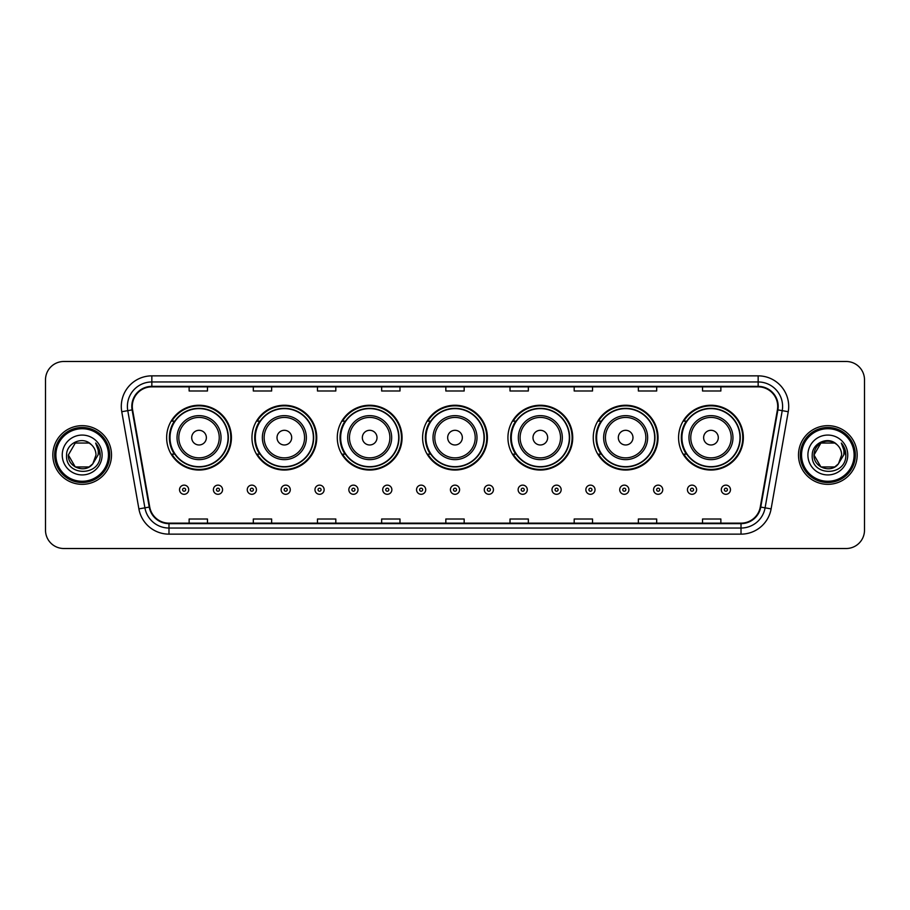 <?xml version="1.0" encoding="UTF-8"?>
<svg xmlns="http://www.w3.org/2000/svg" width="910" height="910" viewBox="0 0 910 910"><rect width="100%" height="100%" fill="white"/><g stroke="black" fill="none" stroke-linecap="round" stroke-linejoin="round"><path stroke-width="1.36" d="M678.576 437.642A32.396 32.396 0 0 0 710.972 470.038A32.396 32.396 0 0 0 743.356 437.642A32.396 32.396 0 0 0 710.972 405.246A32.396 32.396 0 0 0 678.576 437.642M593.252 437.642A32.396 32.396 0 0 0 625.648 470.038A32.396 32.396 0 0 0 658.044 437.642A32.396 32.396 0 0 0 625.648 405.246A32.396 32.396 0 0 0 593.252 437.642M507.928 437.642A32.396 32.396 0 0 0 540.324 470.038A32.396 32.396 0 0 0 572.72 437.642A32.396 32.396 0 0 0 540.324 405.246A32.396 32.396 0 0 0 507.928 437.642M422.604 437.642A32.396 32.396 0 0 0 455 470.038A32.396 32.396 0 0 0 487.396 437.642A32.396 32.396 0 0 0 455 405.246A32.396 32.396 0 0 0 422.604 437.642M337.28 437.642A32.396 32.396 0 0 0 369.676 470.038A32.396 32.396 0 0 0 402.072 437.642A32.396 32.396 0 0 0 369.676 405.246A32.396 32.396 0 0 0 337.28 437.642M251.956 437.642A32.396 32.396 0 0 0 284.352 470.038A32.396 32.396 0 0 0 316.748 437.642A32.396 32.396 0 0 0 284.352 405.246A32.396 32.396 0 0 0 251.956 437.642M166.644 437.642A32.396 32.396 0 0 0 199.028 470.038A32.396 32.396 0 0 0 231.424 437.642A32.396 32.396 0 0 0 199.028 405.246A32.396 32.396 0 0 0 166.644 437.642M174.413 454.147A29.643 29.643 0 0 1 174.413 421.137M259.725 454.147A29.643 29.643 0 0 1 259.725 421.137M345.049 454.147A29.643 29.643 0 0 1 345.049 421.137M430.373 454.147A29.643 29.643 0 0 1 430.373 421.137M515.697 454.147A29.643 29.643 0 0 1 515.697 421.137M601.021 454.147A29.643 29.643 0 0 1 601.021 421.137M686.345 454.147A29.643 29.643 0 0 1 686.345 421.137M45.5 379.823L45.5 530.177A18.337 18.337 0 0 0 63.836 548.514L846.163 548.514A18.337 18.337 0 0 0 864.5 530.177L864.5 379.823A18.337 18.337 0 0 0 846.163 361.486L63.836 361.486A18.337 18.337 0 0 0 45.5 379.823L45.5 530.177M52.837 455A29.336 29.336 0 0 0 82.173 484.336A29.336 29.336 0 0 0 111.509 455A29.336 29.336 0 0 0 82.173 425.664A29.336 29.336 0 0 0 52.837 455A29.336 29.336 0 0 0 82.173 484.336A29.336 29.336 0 0 0 111.509 455A29.336 29.336 0 0 0 82.173 425.664A29.336 29.336 0 0 0 52.837 455M798.491 455A29.336 29.336 0 0 0 827.827 484.336A29.336 29.336 0 0 0 857.163 455A29.336 29.336 0 0 0 827.827 425.664A29.336 29.336 0 0 0 798.491 455A29.336 29.336 0 0 0 827.827 484.336A29.336 29.336 0 0 0 857.163 455A29.336 29.336 0 0 0 827.827 425.664A29.336 29.336 0 0 0 798.491 455M132.291 406.406A19.554 19.554 0 0 1 151.845 386.852L758.155 386.852A19.554 19.554 0 0 1 777.413 409.807L760.282 506.984A19.554 19.554 0 0 1 741.013 523.148L168.987 523.148A19.554 19.554 0 0 1 149.718 506.984L132.587 409.807A19.554 19.554 0 0 1 132.291 406.406M131.802 406.406A20.043 20.043 0 0 0 132.109 409.887L149.24 507.075A20.043 20.043 0 0 0 168.987 523.637L741.013 523.637A20.043 20.043 0 0 0 760.76 507.075L777.891 409.887A20.043 20.043 0 0 0 758.155 386.363L151.845 386.363A20.043 20.043 0 0 0 131.802 406.406M121.758 411.718A30.565 30.565 0 0 1 151.845 375.853L758.155 375.853A30.565 30.565 0 0 1 788.242 411.718L771.111 508.895A30.565 30.565 0 0 1 741.013 534.147L168.987 534.147A30.565 30.565 0 0 1 138.889 508.895L121.758 411.718L127.775 410.66A24.445 24.445 0 0 1 151.845 381.961L758.155 381.961A24.445 24.445 0 0 1 782.225 410.66L765.094 507.837A24.445 24.445 0 0 1 741.013 528.039L168.987 528.039A24.445 24.445 0 0 1 144.906 507.837L127.775 410.66A24.445 24.445 0 0 1 127.4 406.406M846.163 361.486L63.836 361.486M63.836 548.514L846.163 548.514M864.5 530.177L864.5 379.823M445.832 386.852L445.832 390.993L464.168 390.993L464.168 386.852M381.654 386.852L381.654 390.993L399.99 390.993L399.99 386.852M317.476 386.852L317.476 390.993L335.813 390.993L335.813 386.852M253.31 386.852L253.31 390.993L271.646 390.993L271.646 386.852M189.132 386.852L189.132 390.993L207.469 390.993L207.469 386.852M510.01 386.852L510.01 390.993L528.346 390.993L528.346 386.852M574.187 386.852L574.187 390.993L592.524 390.993L592.524 386.852M638.354 386.852L638.354 390.993L656.69 390.993L656.69 386.852M702.531 386.852L702.531 390.993L720.868 390.993L720.868 386.852M464.168 523.148L464.168 519.007L445.832 519.007L445.832 523.148M399.99 523.148L399.99 519.007L381.654 519.007L381.654 523.148M335.813 523.148L335.813 519.007L317.476 519.007L317.476 523.148M271.646 523.148L271.646 519.007L253.31 519.007L253.31 523.148M207.469 523.148L207.469 519.007L189.132 519.007L189.132 523.148M528.346 523.148L528.346 519.007L510.01 519.007L510.01 523.148M592.524 523.148L592.524 519.007L574.187 519.007L574.187 523.148M656.69 523.148L656.69 519.007L638.354 519.007L638.354 523.148M720.868 523.148L720.868 519.007L702.531 519.007L702.531 523.148M89.078 466.966A13.821 13.821 0 0 0 92.809 463.816L92.524 464.146C85.062 473.723 67.647 467.285 68.352 455L75.268 443.034L89.078 443.034L91.228 444.558C82.742 435.674 66.419 442.999 66.578 455C65.019 476.328 99.599 476.885 100.157 456.035L100.191 455C100.134 450.473 98.633 446.491 95.664 443.056C97.916 446.764 98.712 450.746 98.052 455L92.809 463.816L89.078 466.966L75.268 466.966L68.352 455L75.268 466.966L89.078 466.966L92.809 463.816L89.078 466.966L75.268 466.966L68.352 455M108.449 455A26.276 26.276 0 0 0 82.173 428.724A26.276 26.276 0 0 0 55.885 455A26.276 26.276 0 0 0 82.173 481.276A26.276 26.276 0 0 0 108.449 455M109.678 455A27.505 27.505 0 0 0 82.173 427.495A27.505 27.505 0 0 0 54.668 455A27.505 27.505 0 0 0 82.173 482.505A27.505 27.505 0 0 0 109.678 455M92.809 463.816L95.994 455C95.914 450.837 94.322 447.356 91.228 444.558M62.244 455A19.929 19.929 0 0 0 82.173 474.929A19.929 19.929 0 0 0 102.102 455A19.929 19.929 0 0 0 82.173 435.071A19.929 19.929 0 0 0 62.244 455M95.8 443.215L100.18 455.523L95.664 443.056L99.27 449.301M100.18 455.523L95.664 443.056M206.365 437.642A7.337 7.337 0 0 0 199.028 430.305A7.337 7.337 0 0 0 191.703 437.642A7.337 7.337 0 0 0 199.028 444.979A7.337 7.337 0 0 0 206.365 437.642M221.039 437.642A21.999 21.999 0 0 0 199.028 415.642A21.999 21.999 0 0 0 177.029 437.642A21.999 21.999 0 0 0 199.028 459.641A21.999 21.999 0 0 0 221.039 437.642A21.999 21.999 0 0 1 199.028 459.641A21.999 21.999 0 0 1 177.029 437.642M228.069 437.642A29.029 29.029 0 0 0 199.028 408.613A29.029 29.029 0 0 0 169.999 437.642A29.029 29.029 0 0 0 199.028 466.671A29.029 29.029 0 0 0 228.069 437.642M230.81 437.642A31.782 31.782 0 0 1 171.865 454.147L174.811 454.147A29.302 29.302 0 0 0 228.342 437.71A29.302 29.302 0 0 0 174.811 421.137L171.865 421.137A31.782 31.782 0 0 1 230.81 437.642M291.689 437.642A7.337 7.337 0 0 0 284.352 430.305A7.337 7.337 0 0 0 277.015 437.642A7.337 7.337 0 0 0 284.352 444.979A7.337 7.337 0 0 0 291.689 437.642M306.363 437.642A21.999 21.999 0 0 0 284.352 415.642A21.999 21.999 0 0 0 262.353 437.642A21.999 21.999 0 0 0 284.352 459.641A21.999 21.999 0 0 0 306.363 437.642A21.999 21.999 0 0 1 284.352 459.641A21.999 21.999 0 0 1 262.353 437.642M313.381 437.642A29.029 29.029 0 0 0 284.352 408.613A29.029 29.029 0 0 0 255.323 437.642A29.029 29.029 0 0 0 284.352 466.671A29.029 29.029 0 0 0 313.381 437.642M316.134 437.642A31.782 31.782 0 0 1 257.189 454.147L260.135 454.147A29.302 29.302 0 0 0 313.654 437.71A29.302 29.302 0 0 0 260.135 421.137L257.189 421.137A31.782 31.782 0 0 1 316.134 437.642M377.013 437.642A7.337 7.337 0 0 0 369.676 430.305A7.337 7.337 0 0 0 362.339 437.642A7.337 7.337 0 0 0 369.676 444.979A7.337 7.337 0 0 0 377.013 437.642M391.675 437.642A21.999 21.999 0 0 0 369.676 415.642A21.999 21.999 0 0 0 347.677 437.642A21.999 21.999 0 0 0 369.676 459.641A21.999 21.999 0 0 0 391.675 437.642A21.999 21.999 0 0 1 369.676 459.641A21.999 21.999 0 0 1 347.677 437.642M398.705 437.642A29.029 29.029 0 0 0 369.676 408.613A29.029 29.029 0 0 0 340.647 437.642A29.029 29.029 0 0 0 369.676 466.671A29.029 29.029 0 0 0 398.705 437.642M401.458 437.642A31.782 31.782 0 0 1 342.513 454.147L345.459 454.147A29.302 29.302 0 0 0 398.978 437.71A29.302 29.302 0 0 0 345.459 421.137L342.513 421.137A31.782 31.782 0 0 1 401.458 437.642M462.337 437.642A7.337 7.337 0 0 0 455 430.305A7.337 7.337 0 0 0 447.663 437.642A7.337 7.337 0 0 0 455 444.979A7.337 7.337 0 0 0 462.337 437.642M476.999 437.642A21.999 21.999 0 0 0 455 415.642A21.999 21.999 0 0 0 433.001 437.642A21.999 21.999 0 0 0 455 459.641A21.999 21.999 0 0 0 476.999 437.642A21.999 21.999 0 0 1 455 459.641A21.999 21.999 0 0 1 433.001 437.642M484.029 437.642A29.029 29.029 0 0 0 455 408.613A29.029 29.029 0 0 0 425.971 437.642A29.029 29.029 0 0 0 455 466.671A29.029 29.029 0 0 0 484.029 437.642M486.782 437.642A31.782 31.782 0 0 1 427.837 454.147L430.783 454.147A29.302 29.302 0 0 0 484.302 437.71A29.302 29.302 0 0 0 430.783 421.137L427.837 421.137A31.782 31.782 0 0 1 486.782 437.642M547.661 437.642A7.337 7.337 0 0 0 540.324 430.305A7.337 7.337 0 0 0 532.987 437.642A7.337 7.337 0 0 0 540.324 444.979A7.337 7.337 0 0 0 547.661 437.642M562.323 437.642A21.999 21.999 0 0 0 540.324 415.642A21.999 21.999 0 0 0 518.325 437.642A21.999 21.999 0 0 0 540.324 459.641A21.999 21.999 0 0 0 562.323 437.642A21.999 21.999 0 0 1 540.324 459.641A21.999 21.999 0 0 1 518.325 437.642M569.353 437.642A29.029 29.029 0 0 0 540.324 408.613A29.029 29.029 0 0 0 511.295 437.642A29.029 29.029 0 0 0 540.324 466.671A29.029 29.029 0 0 0 569.353 437.642M572.106 437.642A31.782 31.782 0 0 1 513.16 454.147L516.106 454.147A29.302 29.302 0 0 0 569.626 437.71A29.302 29.302 0 0 0 516.106 421.137L513.16 421.137A31.782 31.782 0 0 1 572.106 437.642M632.985 437.642A7.337 7.337 0 0 0 625.648 430.305A7.337 7.337 0 0 0 618.311 437.642A7.337 7.337 0 0 0 625.648 444.979A7.337 7.337 0 0 0 632.985 437.642M647.647 437.642A21.999 21.999 0 0 0 625.648 415.642A21.999 21.999 0 0 0 603.637 437.642A21.999 21.999 0 0 0 625.648 459.641A21.999 21.999 0 0 0 647.647 437.642A21.999 21.999 0 0 1 625.648 459.641A21.999 21.999 0 0 1 603.637 437.642M654.677 437.642A29.029 29.029 0 0 0 625.648 408.613A29.029 29.029 0 0 0 596.619 437.642A29.029 29.029 0 0 0 625.648 466.671A29.029 29.029 0 0 0 654.677 437.642M657.429 437.642A31.782 31.782 0 0 1 598.484 454.147L601.43 454.147A29.302 29.302 0 0 0 654.95 437.71A29.302 29.302 0 0 0 601.43 421.137L598.484 421.137A31.782 31.782 0 0 1 657.429 437.642M718.297 437.642A7.337 7.337 0 0 0 710.972 430.305A7.337 7.337 0 0 0 703.635 437.642A7.337 7.337 0 0 0 710.972 444.979A7.337 7.337 0 0 0 718.297 437.642M732.971 437.642A21.999 21.999 0 0 0 710.972 415.642A21.999 21.999 0 0 0 688.961 437.642A21.999 21.999 0 0 0 710.972 459.641A21.999 21.999 0 0 0 732.971 437.642A21.999 21.999 0 0 1 710.972 459.641A21.999 21.999 0 0 1 688.961 437.642M740.001 437.642A29.029 29.029 0 0 0 710.972 408.613A29.029 29.029 0 0 0 681.931 437.642A29.029 29.029 0 0 0 710.972 466.671A29.029 29.029 0 0 0 740.001 437.642M742.753 437.642A31.782 31.782 0 0 1 683.808 454.147L686.754 454.147A29.302 29.302 0 0 0 740.274 437.71A29.302 29.302 0 0 0 686.754 421.137L683.808 421.137A31.782 31.782 0 0 1 742.753 437.642M834.732 466.966A13.821 13.821 0 0 0 838.463 463.816L834.732 466.966L820.922 466.966L814.006 455L820.922 443.034L834.732 443.034L836.881 444.558C828.396 435.674 812.073 442.999 812.232 455C810.673 476.328 845.254 476.885 845.822 456.035L845.845 455C845.799 450.473 844.287 446.491 841.318 443.056C843.581 446.764 844.366 450.746 843.707 455L838.19 464.146C830.716 473.723 813.301 467.285 814.006 455L820.922 466.966L834.732 466.966L838.463 463.816L835.369 466.58M854.115 455A26.276 26.276 0 0 0 827.827 428.724A26.276 26.276 0 0 0 801.551 455A26.276 26.276 0 0 0 827.827 481.276A26.276 26.276 0 0 0 854.115 455M855.332 455A27.505 27.505 0 0 0 827.827 427.495A27.505 27.505 0 0 0 800.322 455A27.505 27.505 0 0 0 827.827 482.505A27.505 27.505 0 0 0 855.332 455M838.463 463.816L841.648 455C841.568 450.837 839.976 447.356 836.881 444.558M807.898 455A19.929 19.929 0 0 0 827.827 474.929A19.929 19.929 0 0 0 847.756 455A19.929 19.929 0 0 0 827.827 435.071A19.929 19.929 0 0 0 807.898 455M834.732 443.034A13.821 13.821 0 0 0 814.006 455M841.454 443.215L845.834 455.523L841.318 443.056L844.924 449.301M845.845 455L841.318 443.056L845.845 455M179.532 489.716A4.584 4.584 0 0 1 184.116 485.132A4.584 4.584 0 0 1 188.7 489.716A4.584 4.584 0 0 1 184.116 494.301A4.584 4.584 0 0 1 179.532 489.716A4.584 4.584 0 0 0 184.116 494.301A4.584 4.584 0 0 0 188.7 489.716M213.395 489.716A4.584 4.584 0 0 1 217.979 485.132A4.584 4.584 0 0 1 222.563 489.716A4.584 4.584 0 0 1 217.979 494.301A4.584 4.584 0 0 1 213.395 489.716A4.584 4.584 0 0 0 217.979 494.301A4.584 4.584 0 0 0 222.563 489.716M247.258 489.716A4.584 4.584 0 0 1 251.843 485.132A4.584 4.584 0 0 1 256.427 489.716A4.584 4.584 0 0 1 251.843 494.301A4.584 4.584 0 0 1 247.258 489.716A4.584 4.584 0 0 0 251.843 494.301A4.584 4.584 0 0 0 256.427 489.716M281.11 489.716A4.584 4.584 0 0 1 285.695 485.132A4.584 4.584 0 0 1 290.279 489.716A4.584 4.584 0 0 1 285.695 494.301A4.584 4.584 0 0 1 281.11 489.716A4.584 4.584 0 0 0 285.695 494.301A4.584 4.584 0 0 0 290.279 489.716M314.974 489.716A4.584 4.584 0 0 1 319.558 485.132A4.584 4.584 0 0 1 324.142 489.716A4.584 4.584 0 0 1 319.558 494.301A4.584 4.584 0 0 1 314.974 489.716A4.584 4.584 0 0 0 319.558 494.301A4.584 4.584 0 0 0 324.142 489.716M348.837 489.716A4.584 4.584 0 0 1 353.421 485.132A4.584 4.584 0 0 1 358.005 489.716A4.584 4.584 0 0 1 353.421 494.301A4.584 4.584 0 0 1 348.837 489.716A4.584 4.584 0 0 0 353.421 494.301A4.584 4.584 0 0 0 358.005 489.716M382.7 489.716A4.584 4.584 0 0 1 387.285 485.132A4.584 4.584 0 0 1 391.869 489.716A4.584 4.584 0 0 1 387.285 494.301A4.584 4.584 0 0 1 382.7 489.716A4.584 4.584 0 0 0 387.285 494.301A4.584 4.584 0 0 0 391.869 489.716M416.552 489.716A4.584 4.584 0 0 1 421.137 485.132A4.584 4.584 0 0 1 425.721 489.716A4.584 4.584 0 0 1 421.137 494.301A4.584 4.584 0 0 1 416.552 489.716A4.584 4.584 0 0 0 421.137 494.301A4.584 4.584 0 0 0 425.721 489.716M450.416 489.716A4.584 4.584 0 0 1 455 485.132A4.584 4.584 0 0 1 459.584 489.716A4.584 4.584 0 0 1 455 494.301A4.584 4.584 0 0 1 450.416 489.716A4.584 4.584 0 0 0 455 494.301A4.584 4.584 0 0 0 459.584 489.716M484.279 489.716A4.584 4.584 0 0 1 488.863 485.132A4.584 4.584 0 0 1 493.447 489.716A4.584 4.584 0 0 1 488.863 494.301A4.584 4.584 0 0 1 484.279 489.716A4.584 4.584 0 0 0 488.863 494.301A4.584 4.584 0 0 0 493.447 489.716M518.131 489.716A4.584 4.584 0 0 1 522.715 485.132A4.584 4.584 0 0 1 527.299 489.716A4.584 4.584 0 0 1 522.715 494.301A4.584 4.584 0 0 1 518.131 489.716A4.584 4.584 0 0 0 522.715 494.301A4.584 4.584 0 0 0 527.299 489.716M551.995 489.716A4.584 4.584 0 0 1 556.579 485.132A4.584 4.584 0 0 1 561.163 489.716A4.584 4.584 0 0 1 556.579 494.301A4.584 4.584 0 0 1 551.995 489.716A4.584 4.584 0 0 0 556.579 494.301A4.584 4.584 0 0 0 561.163 489.716M585.858 489.716A4.584 4.584 0 0 1 590.442 485.132A4.584 4.584 0 0 1 595.026 489.716A4.584 4.584 0 0 1 590.442 494.301A4.584 4.584 0 0 1 585.858 489.716A4.584 4.584 0 0 0 590.442 494.301A4.584 4.584 0 0 0 595.026 489.716M619.721 489.716A4.584 4.584 0 0 1 624.306 485.132A4.584 4.584 0 0 1 628.89 489.716A4.584 4.584 0 0 1 624.306 494.301A4.584 4.584 0 0 1 619.721 489.716A4.584 4.584 0 0 0 624.306 494.301A4.584 4.584 0 0 0 628.89 489.716M653.573 489.716A4.584 4.584 0 0 1 658.158 485.132A4.584 4.584 0 0 1 662.742 489.716A4.584 4.584 0 0 1 658.158 494.301A4.584 4.584 0 0 1 653.573 489.716A4.584 4.584 0 0 0 658.158 494.301A4.584 4.584 0 0 0 662.742 489.716M687.437 489.716A4.584 4.584 0 0 1 692.021 485.132A4.584 4.584 0 0 1 696.605 489.716A4.584 4.584 0 0 1 692.021 494.301A4.584 4.584 0 0 1 687.437 489.716A4.584 4.584 0 0 0 692.021 494.301A4.584 4.584 0 0 0 696.605 489.716M721.3 489.716A4.584 4.584 0 0 1 725.884 485.132A4.584 4.584 0 0 1 730.468 489.716A4.584 4.584 0 0 1 725.884 494.301A4.584 4.584 0 0 1 721.3 489.716A4.584 4.584 0 0 0 725.884 494.301A4.584 4.584 0 0 0 730.468 489.716M758.155 375.853L758.155 386.363M127.775 410.66L132.109 409.887M168.987 534.147L168.987 523.637M741.013 523.637L741.013 534.147M760.76 507.075L771.111 508.895M138.889 508.895L149.24 507.075M777.891 409.887L788.242 411.718M151.845 375.853L151.845 386.363M219.242 437.642A20.213 20.213 0 0 0 199.028 417.428A20.213 20.213 0 0 0 178.815 437.642A20.213 20.213 0 0 0 199.028 457.855A20.213 20.213 0 0 0 219.242 437.642M304.566 437.642A20.213 20.213 0 0 0 284.352 417.428A20.213 20.213 0 0 0 264.139 437.642A20.213 20.213 0 0 0 284.352 457.855A20.213 20.213 0 0 0 304.566 437.642M389.889 437.642A20.213 20.213 0 0 0 369.676 417.428A20.213 20.213 0 0 0 349.463 437.642A20.213 20.213 0 0 0 369.676 457.855A20.213 20.213 0 0 0 389.889 437.642M475.213 437.642A20.213 20.213 0 0 0 455 417.428A20.213 20.213 0 0 0 434.787 437.642A20.213 20.213 0 0 0 455 457.855A20.213 20.213 0 0 0 475.213 437.642M560.537 437.642A20.213 20.213 0 0 0 540.324 417.428A20.213 20.213 0 0 0 520.111 437.642A20.213 20.213 0 0 0 540.324 457.855A20.213 20.213 0 0 0 560.537 437.642M645.861 437.642A20.213 20.213 0 0 0 625.648 417.428A20.213 20.213 0 0 0 605.434 437.642A20.213 20.213 0 0 0 625.648 457.855A20.213 20.213 0 0 0 645.861 437.642M731.185 437.642A20.213 20.213 0 0 0 710.972 417.428A20.213 20.213 0 0 0 690.758 437.642A20.213 20.213 0 0 0 710.972 457.855A20.213 20.213 0 0 0 731.185 437.642M185.651 489.716A1.524 1.524 0 0 0 184.116 488.192A1.524 1.524 0 0 0 182.591 489.716A1.524 1.524 0 0 0 184.116 491.241A1.524 1.524 0 0 0 185.651 489.716M219.503 489.716A1.524 1.524 0 0 0 217.979 488.192A1.524 1.524 0 0 0 216.455 489.716A1.524 1.524 0 0 0 217.979 491.241A1.524 1.524 0 0 0 219.503 489.716M253.367 489.716A1.524 1.524 0 0 0 251.843 488.192A1.524 1.524 0 0 0 250.307 489.716A1.524 1.524 0 0 0 251.843 491.241A1.524 1.524 0 0 0 253.367 489.716M287.23 489.716A1.524 1.524 0 0 0 285.695 488.192A1.524 1.524 0 0 0 284.17 489.716A1.524 1.524 0 0 0 285.695 491.241A1.524 1.524 0 0 0 287.23 489.716M321.082 489.716A1.524 1.524 0 0 0 319.558 488.192A1.524 1.524 0 0 0 318.034 489.716A1.524 1.524 0 0 0 319.558 491.241A1.524 1.524 0 0 0 321.082 489.716M354.945 489.716A1.524 1.524 0 0 0 353.421 488.192A1.524 1.524 0 0 0 351.897 489.716A1.524 1.524 0 0 0 353.421 491.241A1.524 1.524 0 0 0 354.945 489.716M388.809 489.716A1.524 1.524 0 0 0 387.285 488.192A1.524 1.524 0 0 0 385.749 489.716A1.524 1.524 0 0 0 387.285 491.241A1.524 1.524 0 0 0 388.809 489.716M422.672 489.716A1.524 1.524 0 0 0 421.137 488.192A1.524 1.524 0 0 0 419.612 489.716A1.524 1.524 0 0 0 421.137 491.241A1.524 1.524 0 0 0 422.672 489.716M456.524 489.716A1.524 1.524 0 0 0 455 488.192A1.524 1.524 0 0 0 453.476 489.716A1.524 1.524 0 0 0 455 491.241A1.524 1.524 0 0 0 456.524 489.716M490.388 489.716A1.524 1.524 0 0 0 488.863 488.192A1.524 1.524 0 0 0 487.328 489.716A1.524 1.524 0 0 0 488.863 491.241A1.524 1.524 0 0 0 490.388 489.716M524.251 489.716A1.524 1.524 0 0 0 522.715 488.192A1.524 1.524 0 0 0 521.191 489.716A1.524 1.524 0 0 0 522.715 491.241A1.524 1.524 0 0 0 524.251 489.716M558.103 489.716A1.524 1.524 0 0 0 556.579 488.192A1.524 1.524 0 0 0 555.054 489.716A1.524 1.524 0 0 0 556.579 491.241A1.524 1.524 0 0 0 558.103 489.716M591.966 489.716A1.524 1.524 0 0 0 590.442 488.192A1.524 1.524 0 0 0 588.918 489.716A1.524 1.524 0 0 0 590.442 491.241A1.524 1.524 0 0 0 591.966 489.716M625.83 489.716A1.524 1.524 0 0 0 624.306 488.192A1.524 1.524 0 0 0 622.77 489.716A1.524 1.524 0 0 0 624.306 491.241A1.524 1.524 0 0 0 625.83 489.716M659.693 489.716A1.524 1.524 0 0 0 658.158 488.192A1.524 1.524 0 0 0 656.633 489.716A1.524 1.524 0 0 0 658.158 491.241A1.524 1.524 0 0 0 659.693 489.716M693.545 489.716A1.524 1.524 0 0 0 692.021 488.192A1.524 1.524 0 0 0 690.497 489.716A1.524 1.524 0 0 0 692.021 491.241A1.524 1.524 0 0 0 693.545 489.716M727.409 489.716A1.524 1.524 0 0 0 725.884 488.192A1.524 1.524 0 0 0 724.349 489.716A1.524 1.524 0 0 0 725.884 491.241A1.524 1.524 0 0 0 727.409 489.716"/></g></svg>
